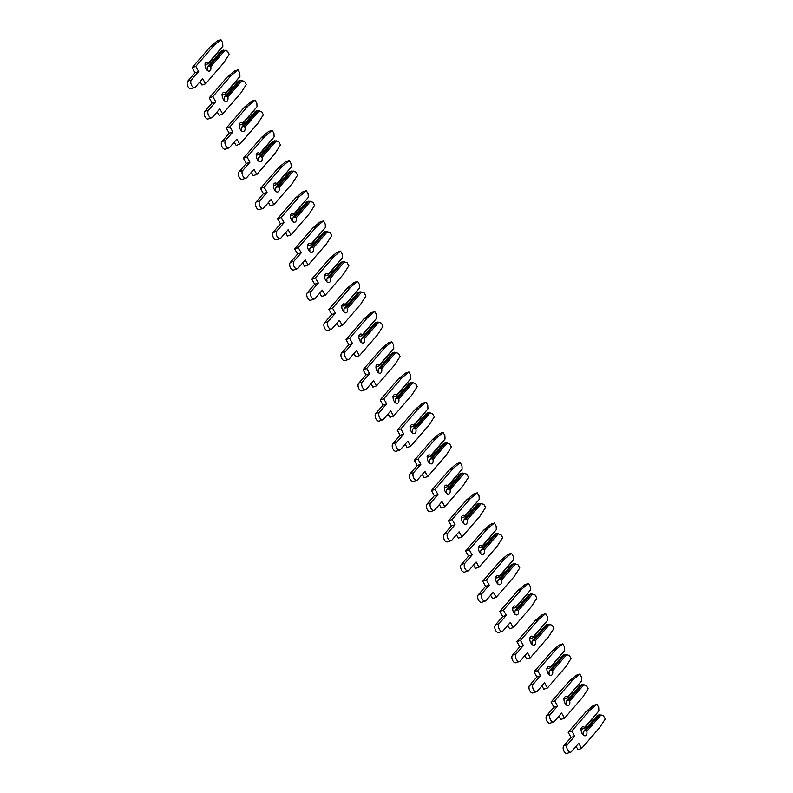 <?xml version="1.0" encoding="UTF-8"?>
<svg xmlns="http://www.w3.org/2000/svg" width="793" height="793" viewBox="0 0 793 793"><rect width="100%" height="100%" fill="white"/><g stroke="black" fill="none" stroke-linecap="round" stroke-linejoin="round"><path stroke-width="1.19" d="M584.451 728.301L598.874 710.924L598.695 707.376L596.941 704.273L589.893 710.161L571.793 731.037L574.697 736.172L567.421 744.568A4.223 2.409 71.3 0 0 567.391 749.524A4.223 2.409 71.3 0 0 570.782 752.121A4.223 2.409 71.3 0 0 571.436 751.665L578.712 743.279L581.626 748.414L599.726 727.538L605.237 718.944L603.483 715.841L599.449 714.751L585.73 730.561L586.8 731.334A4.669 2.666 -108.7 0 1 586.245 735.22A4.669 2.666 -108.7 0 1 585.521 735.716A4.669 2.666 -108.7 0 1 581.765 732.841A4.669 2.666 -108.7 0 1 581.804 727.359A4.669 2.666 -108.7 0 1 582.528 726.864A4.669 2.666 -108.7 0 1 584.57 727.409L584.451 728.301L582.349 729.005L580.942 728.638M585.73 730.561L583.638 731.275L583.162 732.563A4.669 2.666 -108.7 0 1 583.242 734.982M599.449 714.751L597.347 715.455L583.638 731.275M576.095 746.302L577.988 749.643L581.626 748.414M596.941 704.273L593.303 705.502L586.255 711.39L568.155 732.266L571.059 737.411L563.783 745.797A4.223 2.409 71.3 0 0 563.754 750.753A4.223 2.409 71.3 0 0 567.144 753.35L570.782 752.121M601.094 714.85L586.8 731.334M584.57 727.409L598.874 710.924M589.893 710.161L586.255 711.39M571.793 731.037L568.155 732.266M574.697 736.172L571.059 737.411M567.362 698.088L581.775 680.711L581.606 677.172L579.842 674.06L572.804 679.958L554.703 700.834L557.608 705.968L550.332 714.354A4.223 2.409 71.3 0 0 550.302 719.31A4.223 2.409 71.3 0 0 553.692 721.908A4.223 2.409 71.3 0 0 554.347 721.461L561.622 713.066L564.527 718.2L582.627 697.325L588.148 688.73L586.394 685.628L582.349 684.537L568.64 700.348L569.701 701.121A4.669 2.666 -108.7 0 1 569.156 705.007A4.669 2.666 -108.7 0 1 568.422 705.512A4.669 2.666 -108.7 0 1 564.675 702.638A4.669 2.666 -108.7 0 1 564.705 697.156A4.669 2.666 -108.7 0 1 565.429 696.65A4.669 2.666 -108.7 0 1 567.481 697.196L567.362 698.088L565.26 698.792L563.843 698.425M568.64 700.348L566.539 701.062L566.073 702.36A4.669 2.666 -108.7 0 1 566.152 704.769M582.349 684.537L580.258 685.251L566.539 701.062M559.006 716.089L560.889 719.429L564.527 718.2M579.842 674.06L576.214 675.289L569.166 681.187L551.066 702.063L553.97 707.197L546.694 715.593A4.223 2.409 71.3 0 0 546.664 720.54A4.223 2.409 71.3 0 0 550.055 723.137L553.692 721.908M583.995 684.637L569.701 701.121M567.481 697.196L581.775 680.711M572.804 679.958L569.166 681.187M554.703 700.834L551.066 702.063M557.608 705.968L553.97 707.197M550.263 667.875L564.685 650.498L564.507 646.959L562.752 643.857L555.715 649.745L537.604 670.62L540.519 675.755L533.233 684.151A4.223 2.409 71.3 0 0 533.213 689.107A4.223 2.409 71.3 0 0 536.603 691.704A4.223 2.409 71.3 0 0 537.257 691.248L544.533 682.852L547.438 687.987L565.538 667.111L571.059 658.527L569.295 655.414L565.26 654.324L551.551 670.144L552.612 670.918A4.669 2.666 -108.7 0 1 552.057 674.793A4.669 2.666 -108.7 0 1 551.333 675.299A4.669 2.666 -108.7 0 1 547.586 672.424A4.669 2.666 -108.7 0 1 547.616 666.943A4.669 2.666 -108.7 0 1 548.34 666.447A4.669 2.666 -108.7 0 1 550.392 666.992L550.263 667.875L548.171 668.588L546.754 668.221M551.551 670.144L549.45 670.848L548.974 672.147A4.669 2.666 -108.7 0 1 549.063 674.556M565.26 654.324L563.169 655.038L549.45 670.848M541.906 685.876L543.8 689.216L547.438 687.987M562.752 643.857L559.115 645.086L552.077 650.974L533.976 671.849L536.881 676.984L529.605 685.38A4.223 2.409 71.3 0 0 529.575 690.336A4.223 2.409 71.3 0 0 532.965 692.933L536.603 691.704M566.906 654.433L552.612 670.918M550.392 666.992L564.685 650.498M555.715 649.745L552.077 650.974M537.604 670.62L533.976 671.849M540.519 675.755L536.881 676.984M533.174 637.671L547.596 620.295L547.418 616.746L545.663 613.643L538.616 619.531L520.515 640.407L523.42 645.542L516.144 653.938A4.223 2.409 71.3 0 0 516.114 658.894A4.223 2.409 71.3 0 0 519.504 661.491A4.223 2.409 71.3 0 0 520.158 661.035L527.444 652.649L530.348 657.784L548.449 636.908L553.96 628.314L552.206 625.211L548.171 624.121L534.452 639.931L535.523 640.704A4.669 2.666 -108.7 0 1 534.968 644.59A4.669 2.666 -108.7 0 1 534.244 645.086A4.669 2.666 -108.7 0 1 530.497 642.211A4.669 2.666 -108.7 0 1 530.527 636.729A4.669 2.666 -108.7 0 1 531.251 636.234A4.669 2.666 -108.7 0 1 533.302 636.779L533.174 637.671L531.082 638.375L529.665 638.008M534.452 639.931L532.361 640.645L531.885 641.933A4.669 2.666 -108.7 0 1 531.964 644.352M548.171 624.121L546.07 624.825L532.361 640.645M524.817 655.672L526.711 659.013L530.348 657.784M545.663 613.643L542.025 614.872L534.988 620.76L516.877 641.636L519.792 646.771L512.506 655.167A4.223 2.409 71.3 0 0 512.486 660.123A4.223 2.409 71.3 0 0 515.876 662.72L519.504 661.491M549.817 624.22L535.523 640.704M533.302 636.779L547.596 620.295M538.616 619.531L534.988 620.76M520.515 640.407L516.877 641.636M523.42 645.542L519.792 646.771M516.084 607.458L530.497 590.081L530.329 586.542L528.574 583.43L521.526 589.328L503.426 610.204L506.33 615.338L499.055 623.724A4.223 2.409 71.3 0 0 499.025 628.68A4.223 2.409 71.3 0 0 502.415 631.278A4.223 2.409 71.3 0 0 503.069 630.832L510.345 622.436L513.249 627.57L531.35 606.695L536.871 598.1L535.116 594.998L531.082 593.907L517.363 609.718L518.424 610.491A4.669 2.666 -108.7 0 1 517.879 614.377A4.669 2.666 -108.7 0 1 517.155 614.882A4.669 2.666 -108.7 0 1 513.398 612.008A4.669 2.666 -108.7 0 1 513.428 606.526A4.669 2.666 -108.7 0 1 514.151 606.021A4.669 2.666 -108.7 0 1 516.203 606.566L516.084 607.458L513.983 608.162L512.575 607.795M517.363 609.718L515.272 610.432L514.796 611.72A4.669 2.666 -108.7 0 1 514.875 614.139M531.082 593.907L528.981 594.621L515.272 610.432M507.728 625.459L509.621 628.799L513.249 627.57M528.574 583.43L524.936 584.659L517.888 590.557L499.788 611.433L502.693 616.567L495.417 624.953A4.223 2.409 71.3 0 0 495.387 629.91A4.223 2.409 71.3 0 0 498.777 632.507L502.415 631.278M532.727 594.007L518.424 610.491M516.203 606.566L530.497 590.081M521.526 589.328L517.888 590.557M503.426 610.204L499.788 611.433M506.33 615.338L502.693 616.567M498.995 577.245L513.408 559.868L513.24 556.329L511.475 553.227L504.437 559.115L486.337 579.99L489.241 585.125L481.966 593.521A4.223 2.409 71.3 0 0 481.936 598.477A4.223 2.409 71.3 0 0 485.326 601.074A4.223 2.409 71.3 0 0 485.98 600.618L493.256 592.222L496.16 597.357L514.26 576.481L519.782 567.897L518.017 564.785L513.983 563.694L500.274 579.514L501.335 580.288A4.669 2.666 -108.7 0 1 500.779 584.163A4.669 2.666 -108.7 0 1 500.056 584.669A4.669 2.666 -108.7 0 1 496.309 581.794A4.669 2.666 -108.7 0 1 496.339 576.313A4.669 2.666 -108.7 0 1 497.062 575.817A4.669 2.666 -108.7 0 1 499.114 576.362L498.995 577.245L496.894 577.958L495.476 577.591M500.274 579.514L498.173 580.218L497.697 581.517A4.669 2.666 -108.7 0 1 497.786 583.926M513.983 563.694L511.891 564.408L498.173 580.218M490.639 595.246L492.522 598.586L496.16 597.357M511.475 553.227L507.847 554.456L500.799 560.344L482.699 581.219L485.603 586.354L478.328 594.75A4.223 2.409 71.3 0 0 478.298 599.706A4.223 2.409 71.3 0 0 481.688 602.303L485.326 601.074M515.628 563.803L501.335 580.288M499.114 576.362L513.408 559.868M504.437 559.115L500.799 560.344M486.337 579.99L482.699 581.219M489.241 585.125L485.603 586.354M481.896 547.031L496.319 529.665L496.14 526.116L494.386 523.013L487.338 528.901L469.238 549.777L472.142 554.912L464.867 563.308A4.223 2.409 71.3 0 0 464.837 568.264A4.223 2.409 71.3 0 0 468.227 570.861A4.223 2.409 71.3 0 0 468.881 570.405L476.167 562.019L479.071 567.154L497.171 546.278L502.683 537.684L500.928 534.581L496.894 533.491L483.185 549.301L484.245 550.074A4.669 2.666 -108.7 0 1 483.69 553.96A4.669 2.666 -108.7 0 1 482.967 554.456A4.669 2.666 -108.7 0 1 479.22 551.581A4.669 2.666 -108.7 0 1 479.25 546.099A4.669 2.666 -108.7 0 1 479.973 545.604A4.669 2.666 -108.7 0 1 482.025 546.149L481.896 547.031L479.805 547.745L478.387 547.378M483.185 549.301L481.083 550.015L480.608 551.304A4.669 2.666 -108.7 0 1 480.697 553.722M496.894 533.491L494.792 534.195L481.083 550.015M473.54 565.042L475.433 568.383L479.071 567.154M494.386 523.013L490.748 524.242L483.71 530.13L465.61 551.006L468.514 556.141L461.239 564.537A4.223 2.409 71.3 0 0 461.209 569.493A4.223 2.409 71.3 0 0 464.599 572.09L468.227 570.861M498.539 533.59L484.245 550.074M482.025 546.149L496.319 529.665M487.338 528.901L483.71 530.13M469.238 549.777L465.61 551.006M472.142 554.912L468.514 556.141M464.807 516.828L479.23 499.451L479.051 495.912L477.297 492.8L470.249 498.698L452.149 519.574L455.053 524.708L447.777 533.094A4.223 2.409 71.3 0 0 447.748 538.05A4.223 2.409 71.3 0 0 451.138 540.648A4.223 2.409 71.3 0 0 451.792 540.202L459.068 531.806L461.972 536.94L480.082 516.065L485.594 507.47L483.839 504.368L479.805 503.277L466.086 519.088L467.156 519.861A4.669 2.666 -108.7 0 1 466.601 523.747A4.669 2.666 -108.7 0 1 465.878 524.242A4.669 2.666 -108.7 0 1 462.121 521.378A4.669 2.666 -108.7 0 1 462.15 515.896A4.669 2.666 -108.7 0 1 462.884 515.391A4.669 2.666 -108.7 0 1 464.926 515.936L464.807 516.828L462.706 517.532L461.298 517.165M466.086 519.088L463.994 519.802L463.518 521.09A4.669 2.666 -108.7 0 1 463.598 523.509M479.805 503.277L477.703 503.991L463.994 519.802M456.451 534.829L458.344 538.169L461.972 536.94M477.297 492.8L473.659 494.029L466.611 499.927L448.511 520.803L451.415 525.937L444.139 534.323A4.223 2.409 71.3 0 0 444.11 539.28A4.223 2.409 71.3 0 0 447.5 541.877L451.138 540.648M481.45 503.377L467.156 519.861M464.926 515.936L479.23 499.451M470.249 498.698L466.611 499.927M452.149 519.574L448.511 520.803M455.053 524.708L451.415 525.937M447.718 486.615L462.131 469.238L461.962 465.699L460.198 462.587L453.16 468.485L435.06 489.36L437.964 494.495L430.688 502.891A4.223 2.409 71.3 0 0 430.658 507.847A4.223 2.409 71.3 0 0 434.049 510.444A4.223 2.409 71.3 0 0 434.703 509.988L441.979 501.592L444.883 506.727L462.983 485.851L468.504 477.267L466.75 474.155L462.706 473.064L448.997 488.884L450.057 489.658A4.669 2.666 -108.7 0 1 449.512 493.533A4.669 2.666 -108.7 0 1 448.779 494.039A4.669 2.666 -108.7 0 1 445.032 491.164A4.669 2.666 -108.7 0 1 445.061 485.683A4.669 2.666 -108.7 0 1 445.785 485.187A4.669 2.666 -108.7 0 1 447.837 485.732L447.718 486.615L445.616 487.328L444.199 486.961M448.997 488.884L446.895 489.588L446.429 490.887A4.669 2.666 -108.7 0 1 446.509 493.296M462.706 473.064L460.614 473.778L446.895 489.588M439.362 504.616L441.245 507.956L444.883 506.727M460.198 462.587L456.57 463.826L449.522 469.714L431.422 490.589L434.326 495.724L427.05 504.12A4.223 2.409 71.3 0 0 427.021 509.076A4.223 2.409 71.3 0 0 430.411 511.673L434.049 510.444M464.351 473.173L450.057 489.658M447.837 485.732L462.131 469.238M453.16 468.485L449.522 469.714M435.06 489.36L431.422 490.589M437.964 494.495L434.326 495.724M430.619 456.401L445.042 439.035L444.863 435.486L443.109 432.383L436.071 438.271L417.961 459.147L420.875 464.282L413.589 472.678A4.223 2.409 71.3 0 0 413.569 477.634A4.223 2.409 71.3 0 0 416.959 480.231A4.223 2.409 71.3 0 0 417.614 479.775L424.889 471.389L427.794 476.524L445.894 455.648L451.415 447.054L449.651 443.951L445.616 442.861L431.907 458.671L432.968 459.444A4.669 2.666 -108.7 0 1 432.413 463.33A4.669 2.666 -108.7 0 1 431.689 463.826A4.669 2.666 -108.7 0 1 427.942 460.951A4.669 2.666 -108.7 0 1 427.972 455.469A4.669 2.666 -108.7 0 1 428.696 454.974A4.669 2.666 -108.7 0 1 430.748 455.519L430.619 456.401L428.527 457.115L427.11 456.748M431.907 458.671L429.806 459.385L429.33 460.674A4.669 2.666 -108.7 0 1 429.419 463.092M445.616 442.861L443.525 443.565L429.806 459.385M422.263 474.412L424.156 477.753L427.794 476.524M443.109 432.383L439.471 433.612L432.433 439.5L414.333 460.376L417.237 465.511L409.961 473.907A4.223 2.409 71.3 0 0 409.931 478.863A4.223 2.409 71.3 0 0 413.322 481.46L416.959 480.231M447.262 442.96L432.968 459.444M430.748 455.519L445.042 439.035M436.071 438.271L432.433 439.5M417.961 459.147L414.333 460.376M420.875 464.282L417.237 465.511M413.53 426.198L427.952 408.821L427.774 405.282L426.019 402.17L418.972 408.068L400.871 428.944L403.776 434.078L396.5 442.464A4.223 2.409 71.3 0 0 396.47 447.421A4.223 2.409 71.3 0 0 399.86 450.018A4.223 2.409 71.3 0 0 400.515 449.572L407.79 441.176L410.705 446.31L428.805 425.435L434.316 416.84L432.562 413.738L428.527 412.647L414.808 428.458L415.879 429.231A4.669 2.666 -108.7 0 1 415.324 433.117A4.669 2.666 -108.7 0 1 414.6 433.612A4.669 2.666 -108.7 0 1 410.843 430.748A4.669 2.666 -108.7 0 1 410.883 425.266A4.669 2.666 -108.7 0 1 411.607 424.761A4.669 2.666 -108.7 0 1 413.659 425.306L413.53 426.198L411.428 426.902L410.021 426.535M414.808 428.458L412.717 429.172L412.241 430.46A4.669 2.666 -108.7 0 1 412.32 432.879M428.527 412.647L426.426 413.361L412.717 429.172M405.173 444.199L407.067 447.539L410.705 446.31M426.019 402.17L422.382 403.399L415.334 409.297L397.234 430.173L400.148 435.307L392.862 443.693A4.223 2.409 71.3 0 0 392.842 448.65A4.223 2.409 71.3 0 0 396.232 451.247L399.86 450.018M430.173 412.747L415.879 429.231M413.659 425.306L427.952 408.821M418.972 408.068L415.334 409.297M400.871 428.944L397.234 430.173M403.776 434.078L400.148 435.307M396.441 395.985L410.853 378.608L410.685 375.069L408.93 371.957L401.882 377.855L383.782 398.73L386.687 403.865L379.411 412.261A4.223 2.409 71.3 0 0 379.381 417.217A4.223 2.409 71.3 0 0 382.771 419.804A4.223 2.409 71.3 0 0 383.425 419.358L390.701 410.962L393.606 416.097L411.706 395.221L417.227 386.637L415.473 383.525L411.438 382.434L397.719 398.255L398.78 399.028A4.669 2.666 -108.7 0 1 398.235 402.903A4.669 2.666 -108.7 0 1 397.511 403.409A4.669 2.666 -108.7 0 1 393.754 400.534A4.669 2.666 -108.7 0 1 393.784 395.053A4.669 2.666 -108.7 0 1 394.508 394.547A4.669 2.666 -108.7 0 1 396.559 395.092L396.441 395.985L394.339 396.698L392.922 396.331M397.719 398.255L395.628 398.958L395.152 400.257A4.669 2.666 -108.7 0 1 395.231 402.666M411.438 382.434L409.337 383.148L395.628 398.958M388.084 413.986L389.978 417.326L393.606 416.097M408.93 371.957L405.292 373.196L398.245 379.084L380.144 399.959L383.049 405.094L375.773 413.49A4.223 2.409 71.3 0 0 375.743 418.446A4.223 2.409 71.3 0 0 379.133 421.043L382.771 419.804M413.084 382.543L398.78 399.028M396.559 395.092L410.853 378.608M401.882 377.855L398.245 379.084M383.782 398.73L380.144 399.959M386.687 403.865L383.049 405.094M379.341 365.771L393.764 348.405L393.596 344.856L391.831 341.753L384.793 347.641L366.693 368.517L369.597 373.652L362.322 382.048A4.223 2.409 71.3 0 0 362.292 387.004A4.223 2.409 71.3 0 0 365.682 389.601A4.223 2.409 71.3 0 0 366.336 389.145L373.612 380.759L376.516 385.894L394.617 365.018L400.138 356.424L398.373 353.321L394.339 352.231L380.63 368.041L381.691 368.814A4.669 2.666 -108.7 0 1 381.136 372.7A4.669 2.666 -108.7 0 1 380.412 373.196A4.669 2.666 -108.7 0 1 376.665 370.321A4.669 2.666 -108.7 0 1 376.695 364.839A4.669 2.666 -108.7 0 1 377.418 364.344A4.669 2.666 -108.7 0 1 379.47 364.889L379.341 365.771L377.25 366.485L375.832 366.118M380.63 368.041L378.529 368.755L378.053 370.044A4.669 2.666 -108.7 0 1 378.142 372.462M394.339 352.231L392.248 352.935L378.529 368.755M370.985 383.772L372.879 387.123L376.516 385.894M391.831 341.753L388.193 342.982L381.155 348.87L363.055 369.746L365.96 374.881L358.684 383.277A4.223 2.409 71.3 0 0 358.654 388.233A4.223 2.409 71.3 0 0 362.044 390.83L365.682 389.601M395.985 352.33L381.691 368.814M379.47 364.889L393.764 348.405M384.793 347.641L381.155 348.87M366.693 368.517L363.055 369.746M369.597 373.652L365.96 374.881M362.252 335.568L376.675 318.191L376.497 314.643L374.742 311.54L367.694 317.438L349.594 338.314L352.498 343.448L345.223 351.834A4.223 2.409 71.3 0 0 345.193 356.791A4.223 2.409 71.3 0 0 348.583 359.388A4.223 2.409 71.3 0 0 349.237 358.942L356.523 350.546L359.427 355.68L377.527 334.805L383.039 326.21L381.284 323.108L377.25 322.017L363.541 337.828L364.602 338.601A4.669 2.666 -108.7 0 1 364.046 342.487A4.669 2.666 -108.7 0 1 363.323 342.982A4.669 2.666 -108.7 0 1 359.576 340.118A4.669 2.666 -108.7 0 1 359.606 334.636A4.669 2.666 -108.7 0 1 360.329 334.131A4.669 2.666 -108.7 0 1 362.381 334.676L362.252 335.568L360.161 336.272L358.743 335.905M363.541 337.828L361.439 338.542L360.964 339.83A4.669 2.666 -108.7 0 1 361.043 342.249M377.25 322.017L375.148 322.721L361.439 338.542M353.896 353.569L355.789 356.909L359.427 355.68M374.742 311.54L371.104 312.769L364.066 318.667L345.966 339.543L348.87 344.677L341.585 353.063A4.223 2.409 71.3 0 0 341.565 358.02A4.223 2.409 71.3 0 0 344.955 360.617L348.583 359.388M378.895 322.117L364.602 338.601M362.381 334.676L376.675 318.191M367.694 317.438L364.066 318.667M349.594 338.314L345.966 339.543M352.498 343.448L348.87 344.677M345.163 305.355L359.576 287.978L359.407 284.439L357.653 281.327L350.605 287.225L332.505 308.1L335.409 313.235L328.133 321.631A4.223 2.409 71.3 0 0 328.104 326.587A4.223 2.409 71.3 0 0 331.494 329.174A4.223 2.409 71.3 0 0 332.148 328.728L339.424 320.332L342.328 325.467L360.438 304.591L365.95 296.007L364.195 292.895L360.161 291.804L346.442 307.625L347.512 308.398A4.669 2.666 -108.7 0 1 346.957 312.273A4.669 2.666 -108.7 0 1 346.234 312.779A4.669 2.666 -108.7 0 1 342.477 309.904A4.669 2.666 -108.7 0 1 342.507 304.423A4.669 2.666 -108.7 0 1 343.24 303.917A4.669 2.666 -108.7 0 1 345.282 304.462L345.163 305.355L343.062 306.068L341.654 305.701M346.442 307.625L344.35 308.328L343.875 309.627A4.669 2.666 -108.7 0 1 343.954 312.036M360.161 291.804L358.059 292.518L344.35 308.328M336.807 323.356L338.7 326.696L342.328 325.467M357.653 281.327L354.015 282.556L346.967 288.454L328.867 309.329L331.771 314.464L324.496 322.86A4.223 2.409 71.3 0 0 324.466 327.816A4.223 2.409 71.3 0 0 327.856 330.413L331.494 329.174M361.806 291.913L347.512 308.398M345.282 304.462L359.576 287.978M350.605 287.225L346.967 288.454M332.505 308.1L328.867 309.329M335.409 313.235L331.771 314.464M328.074 275.141L342.487 257.775L342.318 254.226L340.554 251.123L333.516 257.011L315.416 277.887L318.32 283.022L311.044 291.418A4.223 2.409 71.3 0 0 311.015 296.374A4.223 2.409 71.3 0 0 314.405 298.971A4.223 2.409 71.3 0 0 315.059 298.515L322.335 290.129L325.239 295.264L343.339 274.388L348.861 265.794L347.096 262.681L343.062 261.601L329.353 277.411L330.413 278.184A4.669 2.666 -108.7 0 1 329.858 282.07A4.669 2.666 -108.7 0 1 329.135 282.566A4.669 2.666 -108.7 0 1 325.388 279.691A4.669 2.666 -108.7 0 1 325.417 274.209A4.669 2.666 -108.7 0 1 326.141 273.714A4.669 2.666 -108.7 0 1 328.193 274.259L328.074 275.141L325.973 275.855L324.555 275.488M329.353 277.411L327.251 278.125L326.775 279.414A4.669 2.666 -108.7 0 1 326.865 281.832M343.062 261.601L340.97 262.305L327.251 278.125M319.718 293.142L321.601 296.493L325.239 295.264M340.554 251.123L336.926 252.352L329.878 258.24L311.778 279.116L314.682 284.251L307.406 292.647A4.223 2.409 71.3 0 0 307.377 297.603A4.223 2.409 71.3 0 0 310.767 300.2L314.405 298.971M344.707 261.7L330.413 278.184M328.193 274.259L342.487 257.775M333.516 257.011L329.878 258.24M315.416 277.887L311.778 279.116M318.32 283.022L314.682 284.251M310.975 244.938L325.398 227.561L325.219 224.013L323.465 220.91L316.417 226.808L298.317 247.684L301.231 252.818L293.945 261.204A4.223 2.409 71.3 0 0 293.925 266.161A4.223 2.409 71.3 0 0 297.316 268.758A4.223 2.409 71.3 0 0 297.97 268.312L305.246 259.916L308.15 265.05L326.25 244.175L331.761 235.58L330.007 232.478L325.973 231.387L312.264 247.198L313.324 247.971A4.669 2.666 -108.7 0 1 312.769 251.857A4.669 2.666 -108.7 0 1 312.046 252.352A4.669 2.666 -108.7 0 1 308.299 249.488A4.669 2.666 -108.7 0 1 308.328 244.006A4.669 2.666 -108.7 0 1 309.052 243.501A4.669 2.666 -108.7 0 1 311.104 244.046L310.975 244.938L308.883 245.642L307.466 245.275M312.264 247.198L310.162 247.912L309.686 249.2A4.669 2.666 -108.7 0 1 309.776 251.619M325.973 231.387L323.871 232.091L310.162 247.912M302.619 262.939L304.512 266.279L308.15 265.05M323.465 220.91L319.827 222.139L312.789 228.037L294.689 248.913L297.593 254.047L290.317 262.433A4.223 2.409 71.3 0 0 290.288 267.39A4.223 2.409 71.3 0 0 293.678 269.987L297.316 268.758M327.618 231.487L313.324 247.971M311.104 244.046L325.398 227.561M316.417 226.808L312.789 228.037M298.317 247.684L294.689 248.913M301.231 252.818L297.593 254.047M293.886 214.725L308.308 197.348L308.13 193.809L306.376 190.697L299.328 196.595L281.228 217.47L284.132 222.605L276.856 231.001A4.223 2.409 71.3 0 0 276.826 235.957A4.223 2.409 71.3 0 0 280.216 238.544A4.223 2.409 71.3 0 0 280.871 238.098L288.146 229.702L291.061 234.837L309.161 213.961L314.672 205.377L312.918 202.265L308.883 201.174L295.165 216.995L296.235 217.768A4.669 2.666 -108.7 0 1 295.68 221.643A4.669 2.666 -108.7 0 1 294.956 222.149A4.669 2.666 -108.7 0 1 291.2 219.274A4.669 2.666 -108.7 0 1 291.239 213.793A4.669 2.666 -108.7 0 1 291.963 213.287A4.669 2.666 -108.7 0 1 294.005 213.832L293.886 214.725L291.784 215.438L290.377 215.062M295.165 216.995L293.073 217.698L292.597 218.997A4.669 2.666 -108.7 0 1 292.676 221.406M308.883 201.174L306.782 201.888L293.073 217.698M285.53 232.726L287.423 236.066L291.061 234.837M306.376 190.697L302.738 191.926L295.69 197.824L277.59 218.699L280.494 223.834L273.218 232.23A4.223 2.409 71.3 0 0 273.189 237.186A4.223 2.409 71.3 0 0 276.579 239.773L280.216 238.544M310.529 201.273L296.235 217.768M294.005 213.832L308.308 197.348M299.328 196.595L295.69 197.824M281.228 217.47L277.59 218.699M284.132 222.605L280.494 223.834M276.797 184.511L291.209 167.145L291.041 163.596L289.276 160.493L282.239 166.381L264.138 187.257L267.043 192.392L259.767 200.788A4.223 2.409 71.3 0 0 259.737 205.744A4.223 2.409 71.3 0 0 263.127 208.341A4.223 2.409 71.3 0 0 263.782 207.885L271.057 199.489L273.962 204.634L292.062 183.758L297.583 175.164L295.829 172.051L291.784 170.971L278.075 186.781L279.136 187.554A4.669 2.666 -108.7 0 1 278.591 191.44A4.669 2.666 -108.7 0 1 277.867 191.936A4.669 2.666 -108.7 0 1 274.11 189.061A4.669 2.666 -108.7 0 1 274.14 183.579A4.669 2.666 -108.7 0 1 274.864 183.084A4.669 2.666 -108.7 0 1 276.916 183.629L276.797 184.511L274.695 185.225L273.278 184.858M278.075 186.781L275.974 187.495L275.508 188.784A4.669 2.666 -108.7 0 1 275.587 191.202M291.784 170.971L289.693 171.675L275.974 187.495M268.44 202.512L270.334 205.863L273.962 204.634M289.276 160.493L285.649 161.722L278.601 167.61L260.5 188.486L263.405 193.621L256.129 202.017A4.223 2.409 71.3 0 0 256.099 206.973A4.223 2.409 71.3 0 0 259.489 209.57L263.127 208.341M293.43 171.07L279.136 187.554M276.916 183.629L291.209 167.145M282.239 166.381L278.601 167.61M264.138 187.257L260.5 188.486M267.043 192.392L263.405 193.621M259.698 154.308L274.12 136.931L273.942 133.383L272.187 130.28L265.149 136.178L247.049 157.044L249.954 162.188L242.668 170.574A4.223 2.409 71.3 0 0 242.648 175.531A4.223 2.409 71.3 0 0 246.038 178.128A4.223 2.409 71.3 0 0 246.692 177.672L253.968 169.286L256.873 174.42L274.973 153.545L280.494 144.95L278.73 141.848L274.695 140.757L260.986 156.568L262.047 157.341A4.669 2.666 -108.7 0 1 261.492 161.227A4.669 2.666 -108.7 0 1 260.768 161.722A4.669 2.666 -108.7 0 1 257.021 158.858A4.669 2.666 -108.7 0 1 257.051 153.376A4.669 2.666 -108.7 0 1 257.775 152.871A4.669 2.666 -108.7 0 1 259.826 153.416L259.698 154.308L257.606 155.012L256.189 154.645M260.986 156.568L258.885 157.282L258.409 158.57A4.669 2.666 -108.7 0 1 258.498 160.989M274.695 140.757L272.604 141.461L258.885 157.282M251.341 172.309L253.235 175.649L256.873 174.42M272.187 130.28L268.549 131.509L261.512 137.407L243.411 158.283L246.316 163.417L239.04 171.803A4.223 2.409 71.3 0 0 239.01 176.76A4.223 2.409 71.3 0 0 242.4 179.357L246.038 178.128M276.341 140.857L262.047 157.341M259.826 153.416L274.12 136.931M265.149 136.178L261.512 137.407M247.049 157.044L243.411 158.283M249.954 162.188L246.316 163.417M242.608 124.095L257.031 106.718L256.853 103.179L255.098 100.067L248.05 105.965L229.95 126.84L232.855 131.975L225.579 140.371A4.223 2.409 71.3 0 0 225.549 145.327A4.223 2.409 71.3 0 0 228.939 147.914A4.223 2.409 71.3 0 0 229.593 147.468L236.879 139.072L239.783 144.207L257.884 123.331L263.395 114.737L261.64 111.635L257.606 110.544L243.887 126.365L244.958 127.138A4.669 2.666 -108.7 0 1 244.403 131.014A4.669 2.666 -108.7 0 1 243.679 131.519A4.669 2.666 -108.7 0 1 239.932 128.644A4.669 2.666 -108.7 0 1 239.962 123.163A4.669 2.666 -108.7 0 1 240.685 122.657A4.669 2.666 -108.7 0 1 242.737 123.202L242.608 124.095L240.517 124.808L239.099 124.432M243.887 126.365L241.796 127.068L241.32 128.367A4.669 2.666 -108.7 0 1 241.399 130.776M257.606 110.544L255.505 111.258L241.796 127.068M234.252 142.096L236.145 145.436L239.783 144.207M255.098 100.067L251.46 101.296L244.422 107.194L226.312 128.069L229.227 133.204L221.941 141.6A4.223 2.409 71.3 0 0 221.921 146.556A4.223 2.409 71.3 0 0 225.311 149.143L228.939 147.914M259.252 110.643L244.958 127.138M242.737 123.202L257.031 106.718M248.05 105.965L244.422 107.194M229.95 126.84L226.312 128.069M232.855 131.975L229.227 133.204M225.519 93.881L239.932 76.515L239.764 72.966L238.009 69.863L230.961 75.751L212.861 96.627L215.765 101.762L208.49 110.158A4.223 2.409 71.3 0 0 208.46 115.114A4.223 2.409 71.3 0 0 211.85 117.711A4.223 2.409 71.3 0 0 212.504 117.255L219.78 108.859L222.684 114.004L240.785 93.128L246.306 84.534L244.551 81.421L240.517 80.331L226.798 96.151L227.859 96.924A4.669 2.666 -108.7 0 1 227.313 100.81A4.669 2.666 -108.7 0 1 226.59 101.306A4.669 2.666 -108.7 0 1 222.833 98.431A4.669 2.666 -108.7 0 1 222.863 92.95A4.669 2.666 -108.7 0 1 223.586 92.454A4.669 2.666 -108.7 0 1 225.638 92.999L225.519 93.881L223.418 94.595L222.01 94.228M226.798 96.151L224.706 96.855L224.231 98.154A4.669 2.666 -108.7 0 1 224.31 100.572M240.517 80.331L238.415 81.045L224.706 96.855M217.163 111.882L219.056 115.233L222.684 114.004M238.009 69.863L234.371 71.092L227.323 76.98L209.223 97.856L212.127 102.991L204.852 111.387A4.223 2.409 71.3 0 0 204.822 116.343A4.223 2.409 71.3 0 0 208.212 118.94L211.85 117.711M242.162 80.44L227.859 96.924M225.638 92.999L239.932 76.515M230.961 75.751L227.323 76.98M212.861 96.627L209.223 97.856M215.765 101.762L212.127 102.991M208.43 63.678L222.843 46.301L222.674 42.753L220.91 39.65L213.872 45.548L195.772 66.414L198.676 71.558L191.4 79.944A4.223 2.409 71.3 0 0 191.371 84.901A4.223 2.409 71.3 0 0 194.761 87.498A4.223 2.409 71.3 0 0 195.415 87.042L202.691 78.656L205.595 83.79L223.695 62.915L229.217 54.32L227.452 51.218L223.418 50.128L209.709 65.938L210.769 66.711A4.669 2.666 -108.7 0 1 210.214 70.597A4.669 2.666 -108.7 0 1 209.491 71.092A4.669 2.666 -108.7 0 1 205.744 68.228A4.669 2.666 -108.7 0 1 205.774 62.736A4.669 2.666 -108.7 0 1 206.497 62.241A4.669 2.666 -108.7 0 1 208.549 62.786L208.43 63.678L206.329 64.382L204.911 64.015M209.709 65.938L207.607 66.652L207.132 67.94A4.669 2.666 -108.7 0 1 207.221 70.359M223.418 50.128L221.326 50.831L207.607 66.652M200.074 81.679L201.957 85.02L205.595 83.79M220.91 39.65L217.282 40.879L210.234 46.777L192.134 67.653L195.038 72.787L187.763 81.173A4.223 2.409 71.3 0 0 187.733 86.13A4.223 2.409 71.3 0 0 191.123 88.727L194.761 87.498M225.063 50.227L210.769 66.711M208.549 62.786L222.843 46.301M213.872 45.548L210.234 46.777M195.772 66.414L192.134 67.653M198.676 71.558L195.038 72.787M567.421 744.568L563.783 745.797M550.332 714.354L546.694 715.593M533.233 684.151L529.605 685.38M516.144 653.938L512.506 655.167M499.055 623.724L495.417 624.953M481.966 593.521L478.328 594.75M464.867 563.308L461.239 564.537M447.777 533.094L444.139 534.323M430.688 502.891L427.05 504.12M413.589 472.678L409.961 473.907M396.5 442.464L392.862 443.693M379.411 412.261L375.773 413.49M362.322 382.048L358.684 383.277M345.223 351.834L341.585 353.063M328.133 321.631L324.496 322.86M311.044 291.418L307.406 292.647M293.945 261.204L290.317 262.433M276.856 231.001L273.218 232.23M259.767 200.788L256.129 202.017M242.668 170.574L239.04 171.803M225.579 140.371L221.941 141.6M208.49 110.158L204.852 111.387M191.4 79.944L187.763 81.173"/></g></svg>
